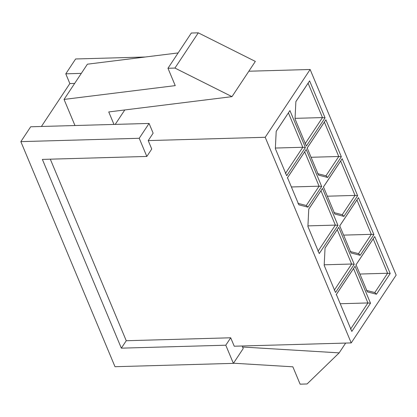 <?xml version="1.0" encoding="UTF-8"?>
<svg xmlns="http://www.w3.org/2000/svg" width="417" height="417" viewBox="0 0 417 417"><rect width="100%" height="100%" fill="white"/><g stroke="black" fill="none" stroke-linecap="round" stroke-linejoin="round"><path stroke-width="0.63" d="M351.218 342.915L396.15 275.111L310.133 69.488L265.202 137.287L351.218 342.915L265.202 137.287L148.217 140.592L151.746 149.025L146.826 156.448L42.372 159.398L146.826 156.448L139.226 138.282L149.067 123.437L153.138 133.169L148.217 140.592L265.202 137.287L310.133 69.488L248.845 71.218L310.133 69.488L396.15 275.111L351.218 342.915L234.234 346.214L351.218 342.915M289.924 110.568L305.39 147.54L286.693 175.75L275.345 148.619L276.205 131.266L289.924 110.568L276.205 131.266L275.345 148.619L286.693 175.75L305.39 147.54L289.924 110.568L276.2 131.329L289.924 110.568M307.949 207.16L298.859 204.83L287.511 177.694L306.203 149.484L321.669 186.462L307.949 207.16L321.669 186.462L319.078 186.19L291.389 186.972L319.078 186.19L304.697 151.814L287.313 178.043L304.697 151.814L319.078 186.19L306.286 205.492L319.078 186.19L321.669 186.462L306.203 149.484L287.511 177.694L298.859 204.83L307.949 207.16L306.286 205.492L307.949 207.16M319.255 253.588L307.908 226.457L308.762 209.11L322.482 188.406L337.952 225.378L319.255 253.588L337.952 225.378L335.357 225.112L307.934 225.884L335.357 225.112L320.975 190.731L308.762 209.167L320.975 190.731L335.357 225.112L317.978 251.342L335.357 225.112L337.952 225.378L322.482 188.406L308.762 209.11L307.908 226.457L319.255 253.588M325.046 248.026L338.766 227.328L354.231 264.3L335.534 292.51L324.186 265.379L325.046 248.026L324.186 265.379L335.534 292.51L354.231 264.3L351.64 264.029L324.212 264.805L351.64 264.029L337.259 229.652L325.041 248.084L338.766 227.328L325.046 248.026M370.51 303.222L351.818 331.426L336.352 294.454L355.044 266.244L370.51 303.222L355.044 266.244L336.154 294.803L353.538 268.574L367.919 302.951L340.23 303.732L367.919 302.951L353.538 268.574L355.044 266.244L336.352 294.454L351.818 331.426L370.51 303.222L367.919 302.951L370.51 303.222M367.377 291.895L356.029 264.759L374.721 236.548L390.192 273.526L376.473 294.225L367.377 291.895L376.473 294.225L374.805 292.557L387.596 273.255L359.907 274.037L387.596 273.255L373.215 238.878L355.837 265.108L373.215 238.878L387.596 273.255L374.805 292.557L366.418 290.404L374.805 292.557L376.473 294.225L390.192 273.526L387.596 273.255L390.192 273.526L374.721 236.548L356.029 264.759L367.377 291.895M327.632 177.465L318.536 175.135L307.188 148.004L325.88 119.794L341.346 156.766L327.632 177.465L341.346 156.766L338.755 156.495L311.066 157.277L338.755 156.495L324.374 122.118L306.995 148.348L324.374 122.118L338.755 156.495L325.964 175.797L338.755 156.495L341.346 156.766L325.88 119.794L307.188 148.004L318.536 175.135L327.632 177.465L325.964 175.797L327.632 177.465M295.022 118.923L295.882 101.576L309.602 80.872L325.067 117.844L306.375 146.054L295.022 118.923L306.375 146.054L325.067 117.844L322.477 117.578L295.054 118.35L322.477 117.578L308.095 83.197L295.882 101.633L308.095 83.197L322.477 117.578L305.093 143.808L322.477 117.578L325.067 117.844L309.602 80.872L295.882 101.576L295.022 118.923M360.189 255.308L351.098 252.973L339.746 225.842L358.443 197.632L373.908 234.604L360.189 255.308L373.908 234.604L371.318 234.338L343.629 235.12L371.318 234.338L356.936 199.957L339.553 226.186L356.936 199.957L371.318 234.338L358.526 253.64L371.318 234.338L373.908 234.604L358.443 197.632L339.746 225.842L351.098 252.973L360.189 255.308L358.526 253.64L360.189 255.308M357.63 195.688L343.91 216.387L334.82 214.051L323.467 186.92L342.164 158.71L357.63 195.688L342.164 158.71L323.274 187.269L340.658 161.04L355.039 195.417L327.35 196.198L355.039 195.417L340.658 161.04L342.164 158.71L323.467 186.92L334.82 214.051L343.91 216.387L357.63 195.688L355.039 195.417L357.63 195.688M50.306 159.174L126.252 340.731L230.705 337.786L234.234 346.214L230.705 337.786L126.252 340.731L121.337 348.159L42.372 159.398L121.337 348.159L225.785 345.208L121.337 348.159L126.252 340.731L50.306 159.174M74.659 83.421L69.853 83.556L41.408 126.476L69.853 83.556L65.782 73.825L75.623 58.974L145.22 57.014L75.623 58.974L65.782 73.825L81.305 73.387L65.782 73.825L69.853 83.556L74.659 83.421M124.787 109.952L115.222 124.391L124.787 109.952M115.003 366.71L20.85 141.629L30.691 126.778L149.067 123.437L30.691 126.778L20.85 141.629L139.226 138.282L20.85 141.629L115.003 366.71L233.384 363.369L225.785 345.208L230.705 337.786L225.785 345.208L233.384 363.369L115.003 366.71M146.826 156.448L151.746 149.025L148.217 140.592L153.138 133.169L149.067 123.437L139.226 138.282L146.826 156.448M243.22 348.523L233.384 363.369L243.22 348.523L242.162 345.99L243.22 348.523M167.973 68.268L174.937 68.07L198.289 32.834L191.325 33.032L167.973 68.268L191.325 33.032L198.289 32.834L174.937 68.07L231.988 96.65L255.34 61.414L198.289 32.834L255.34 61.414L231.988 96.65L108.743 111.944L113.966 124.428L108.743 111.944L231.988 96.65L174.937 68.07L167.973 68.268L175.239 85.626L167.973 68.268M74.971 125.527L64.051 99.423L87.403 64.187L64.051 99.423L175.239 85.626L64.051 99.423L74.971 125.527M178.142 52.928L87.403 64.187L178.142 52.928M339.167 352.871L307.084 383.968L300.12 384.166L292.859 366.809L233.489 363.212L292.859 366.809L300.12 384.166L307.084 383.968L339.167 352.871L345.662 343.071L339.167 352.871L242.595 347.022L339.167 352.871M350.535 329.18L367.919 302.951L350.535 329.18M334.257 290.263L351.64 264.029L334.257 290.263M342.248 214.719L355.039 195.417L342.248 214.719L343.91 216.387L342.248 214.719L333.855 212.566L342.248 214.719M285.416 173.503L302.799 147.274L275.371 148.045L302.799 147.274L288.418 112.892L302.799 147.274L305.39 147.54L302.799 147.274L285.416 173.503M317.577 173.644L325.964 175.797L317.577 173.644M350.134 251.487L358.526 253.64L350.134 251.487M297.894 203.34L306.286 205.492L297.894 203.34M338.766 227.328L337.259 229.652L351.64 264.029L354.231 264.3L338.766 227.328"/></g></svg>
